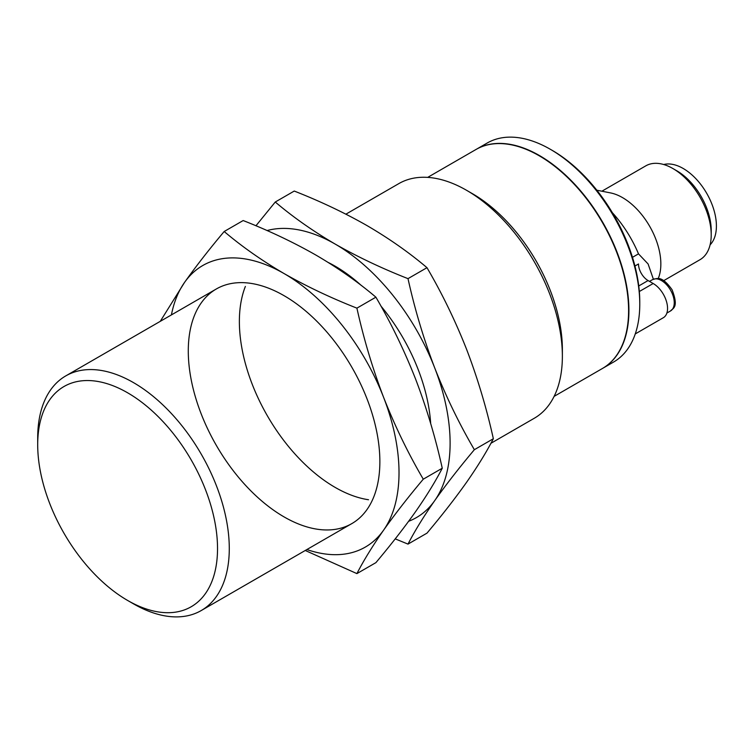 <?xml version="1.0" encoding="UTF-8"?>
<svg xmlns="http://www.w3.org/2000/svg" width="754" height="754" viewBox="0 0 754 754"><rect width="100%" height="100%" fill="white"/><g stroke="black" fill="none" stroke-linecap="round" stroke-linejoin="round"><path stroke-width="1.13" d="M275.267 202.015L294.248 191.054C320.346 201.299 344.625 212.826 367.094 225.635C389.262 238.603 409.224 252.618 426.981 267.679C442.117 293.532 455.331 320.789 466.641 349.47C477.65 378.31 486.556 408.065 493.352 438.734C486.556 451.919 477.65 466.406 466.641 482.202C455.331 498.158 442.117 515.142 426.981 533.144L407.999 544.105C414.794 530.92 423.691 516.424 434.709 500.637C446.01 484.681 459.233 467.697 474.36 449.695C459.233 423.842 446.01 396.585 434.709 367.905C423.691 339.064 414.794 309.31 407.999 278.641C381.901 268.396 357.622 256.869 335.162 244.07C312.985 231.101 293.023 217.077 275.267 202.015L255.945 225.776M395.219 538.874L407.999 544.105M426.981 267.679L407.999 278.641M493.352 438.734L474.36 449.695M267.048 230.554A162.562 93.854 60 0 1 335.162 244.07A162.562 93.854 60 0 1 434.709 367.905A162.562 93.854 60 0 1 434.709 500.637A162.562 93.854 60 0 1 408.64 521.287M328.263 262.496A135.466 78.209 60 0 1 335.162 266.19L335.162 266.19A135.466 78.209 60 0 1 361.279 285.455M380.93 306.058A135.466 78.209 60 0 1 430.675 423.522M368.517 499.742A135.466 78.209 60 0 1 267.425 415.906A135.466 78.209 60 0 1 245.37 286.435M224.183 231.506L243.165 220.545C269.263 230.799 293.542 242.326 316.001 255.125C338.178 268.094 358.141 282.109 375.897 297.18C391.024 323.023 404.248 350.29 415.548 378.96C426.566 407.81 435.473 437.565 442.259 468.225C435.473 481.41 426.566 495.906 415.548 511.693C404.248 527.659 391.024 544.633 375.897 562.644L356.906 573.606C363.701 560.411 372.608 545.924 383.616 530.128C394.926 514.171 408.14 497.188 423.277 479.186C408.14 453.343 394.926 426.076 383.616 397.396C372.608 368.555 363.701 338.8 356.906 308.141C330.817 297.887 306.539 286.36 284.07 273.561C261.902 260.592 241.93 246.577 224.183 231.506C209.047 249.508 195.823 266.492 184.523 282.448L160.253 321.355M305.257 550.486L356.906 573.606M375.897 297.18L356.906 308.141M442.259 468.225L423.277 479.186M171.412 314.918A162.562 93.854 60 0 1 184.523 282.448A162.562 93.854 60 0 1 284.07 273.561A162.562 93.854 60 0 1 383.616 397.396A162.562 93.854 60 0 1 383.616 530.128A162.562 93.854 60 0 1 306.878 549.553M284.07 295.681L284.07 295.681A135.466 78.209 60 0 1 379.865 461.599A135.466 78.209 60 0 1 284.07 516.905A135.466 78.209 60 0 1 188.283 350.987A135.466 78.209 60 0 1 284.07 295.681M632.465 257.331L638.497 253.853L648.101 263.975L653.379 279.216M658.27 278.603L658.921 276.727A54.184 31.282 -120 0 0 622.531 197.614A54.184 31.282 -120 0 0 610.523 192.911L596.838 190.215M638.497 253.853A85.796 49.538 -120 0 0 612.361 212.694M133.486 603.841L127.615 600.448A127.162 73.411 60 0 1 37.7 444.709A127.162 73.411 60 0 1 127.615 392.796A127.162 73.411 60 0 1 217.529 548.535A127.162 73.411 60 0 1 127.615 600.448L133.486 603.841A135.466 78.209 60 0 0 201.224 610.551L351.807 523.606M37.7 444.709L37.7 437.923A135.466 78.209 60 0 1 65.758 375.907A135.466 78.209 60 0 1 201.224 454.125A135.466 78.209 60 0 1 201.224 610.551M490.911 443.295L534.322 418.234A135.466 78.209 -120 0 0 562.371 356.227A135.466 78.209 -120 0 0 466.585 190.31A135.466 78.209 -120 0 0 398.847 183.599L345.907 214.164M466.585 190.31L472.456 193.703A127.162 73.411 -120 0 1 562.371 349.441L562.371 356.227M554.115 396.378L602.408 368.499A126.436 72.997 -120 0 0 602.408 222.496A126.436 72.997 -120 0 0 475.972 149.499L427.688 177.379M476.132 149.405A126.436 72.997 60 0 1 476.292 149.32A126.436 72.997 60 0 1 602.729 222.317A126.436 72.997 60 0 1 602.729 368.31A126.436 72.997 60 0 1 602.569 368.404M602.729 368.31L613.586 362.043A126.436 72.997 -120 0 0 639.769 304.164A126.436 72.997 -120 0 0 550.373 149.311L550.373 149.311A126.436 72.997 -120 0 0 487.15 143.053L476.292 149.32M552.286 150.414L550.373 149.311L552.286 150.423A123.731 71.432 -120 0 0 552.286 150.414A123.731 71.432 -120 0 1 639.769 301.949L639.769 304.164M635.273 333.918L663.341 317.707A20.32 11.734 -120 0 0 666.461 301.421A20.32 11.734 -120 0 0 653.181 283.513L639.326 291.515M634.934 266.03L638.497 263.975A13.544 7.823 -120 0 0 648.072 280.563L653.181 283.513M663.718 280.648L699.985 259.706A54.184 31.282 -120 0 0 711.211 234.899A54.184 31.282 -120 0 0 672.898 168.538L672.898 168.538A54.184 31.282 -120 0 0 645.801 165.852L601.88 191.205M676.809 170.8L672.898 168.538L676.809 170.8A48.642 28.087 -120 0 1 711.211 230.375L711.211 234.899M710.098 244.843A46.965 27.116 -120 0 0 706.677 193.269A46.965 27.116 -120 0 0 663.727 164.523M648.072 280.563L638.751 285.954M666.866 313.061L670.513 310.959A18.058 10.424 -120 0 0 670.513 290.101A18.058 10.424 -120 0 0 652.455 279.677L649.486 281.383M65.758 375.907L216.341 288.971M670.513 310.959C672.54 308.263 679.203 308.188 672.059 289.724C661.899 275.54 657.516 278.254 652.455 279.677"/></g></svg>
